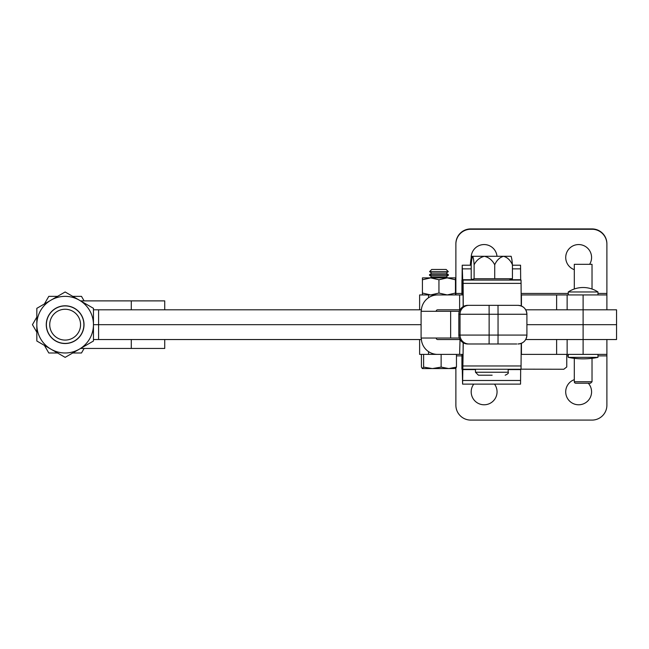 <?xml version="1.0" encoding="UTF-8"?>
<svg xmlns="http://www.w3.org/2000/svg" width="649" height="649" viewBox="0 0 649 649"><rect width="100%" height="100%" fill="white"/><g stroke="black" fill="none" stroke-linecap="round" stroke-linejoin="round"><path stroke-width="0.97" d="M521.05 369.167L563.811 369.257L566.764 366.953L566.764 354.395M588.286 383.226A12.931 12.931 0 0 1 578.648 404.781A12.931 12.931 0 0 1 574.308 379.665M494.489 384.119A12.931 12.931 0 0 1 484.122 404.781A12.931 12.931 0 0 1 473.754 384.119M606.888 391.85L606.888 339.532L606.888 354.395L521.155 354.395M421.315 338.04A16.347 16.347 -90 0 0 437.669 354.395L419.619 354.395L419.619 339.532M597.972 355.879L606.888 355.879L606.888 354.395M606.888 355.879L606.888 405.219A14.862 14.862 0 0 1 592.026 420.09L470.744 420.09A14.862 14.862 0 0 1 455.882 405.219L455.882 368.243M589.625 264.321A12.931 12.931 0 0 0 578.648 244.559A12.931 12.931 0 0 0 574.308 269.668M496.996 256.298A12.931 12.931 0 0 0 484.122 244.559A12.931 12.931 0 0 0 471.198 257.864M463.151 306.62L463.078 294.938L419.619 294.938L419.619 309.808M455.882 243.975L455.882 243.781A14.862 14.862 0 0 1 470.744 228.91L592.026 228.919A14.862 14.862 0 0 1 606.888 243.781L606.888 309.808L606.888 294.938L521.155 294.938M606.888 294.938L606.888 244.113A14.862 14.862 0 0 0 592.026 229.251L470.744 229.251A14.862 14.862 0 0 0 455.882 244.113L455.882 294.938M463.151 342.713L463.078 354.395L437.669 354.395M460.019 339.532L459.622 354.395M436.185 338.04A1.485 1.485 -90 0 0 437.669 339.532L459.622 339.532M460.019 309.808L437.669 309.808A1.485 1.485 -90 0 0 436.185 311.293M437.669 294.938A16.347 16.347 -90 0 0 421.315 311.293M459.622 294.938L459.622 309.808M459.338 338.04L421.096 338.04L421.096 311.293L459.338 311.293M421.096 338.04L421.096 311.293M525.706 339.532L616.55 339.532L616.55 309.808L525.706 309.808M421.388 309.808L98.583 309.808L98.583 324.67L93.456 324.67L98.583 324.67L98.583 339.532L421.388 339.532M583.11 354.395L583.11 324.67L616.55 324.67L526.907 324.67L583.11 324.67L583.11 294.938M421.096 324.67L98.583 324.67L421.096 324.67M93.456 309.808L131.285 309.808L131.285 300.885L164.724 300.885L164.724 309.808M80.541 300.86A1.485 1.485 0 0 0 80.8 300.885L131.285 300.885M93.456 339.532L131.285 339.532L131.285 348.448L164.724 348.448L164.724 339.532M131.285 348.448L80.8 348.448A1.485 1.485 0 0 0 80.541 348.472M463.264 342.777L462.591 384.119L461.926 354.395L461.926 369.257M463.078 369.257L521.042 369.257L521.22 343.378M463.078 354.395L462.591 369.257L462.104 354.395M520.668 369.257L520.555 384.119L462.591 384.119M461.926 280.076L461.926 294.938L462.218 265.214L462.705 280.076L521.042 280.076L521.082 283.37L463.118 283.37L463.078 280.076M463.078 294.938L462.591 280.076L462.104 294.938M463.264 306.555L463.118 283.37M521.22 305.955L521.082 283.37M520.668 280.076L520.555 265.214L512.426 265.214M471.206 265.214L462.591 265.214M516.791 343.986L467.742 343.986A8.916 8.916 -90 0 1 458.827 335.071L460.019 335.071L460.019 314.262L458.827 314.262L458.827 335.071M458.827 314.262A8.916 8.916 -90 0 1 467.742 305.346L517.983 305.346A8.916 8.916 90 0 1 526.907 314.262L526.907 335.071C526.38 340.49 523.402 343.459 517.983 343.986L517.983 343.986A8.916 8.916 90 0 0 526.907 335.071L498.051 335.071L498.051 314.262L489.135 314.262L489.135 335.071L498.051 335.071L498.01 343.986M568.248 291.969A26.998 26.998 0 0 1 597.972 291.969L568.248 291.969L568.248 294.938M597.972 357.364L568.248 357.364A75.057 75.057 0 0 0 597.972 357.364L597.972 354.395M590.541 383.226L575.777 383.226A1.485 1.468 -90 0 1 574.308 381.742L592.026 381.742L590.541 383.226M592.026 289.024L592.026 264.321L574.308 264.321L574.308 288.983M574.308 358.337L574.308 381.742M455.882 391.85L455.882 404.887A14.862 14.862 0 0 0 455.882 404.927M492.137 375.203L478.435 375.203L475.466 372.226L508.167 372.226C508.921 372.948 507.932 373.946 505.19 375.203M65.143 340.084A15.414 15.414 0 0 1 49.73 324.67A15.414 15.414 0 0 1 65.143 309.248A15.414 15.414 0 0 1 80.565 324.67A15.414 15.414 0 0 1 65.143 340.084M65.143 305.922A18.748 18.748 0 0 0 46.395 324.67A18.748 18.748 0 0 0 65.143 343.41A18.748 18.748 0 0 0 83.891 324.67A18.748 18.748 0 0 0 65.143 305.922M65.143 343.54A18.878 18.878 0 0 1 46.266 324.67A18.878 18.878 0 0 1 65.143 305.793A18.878 18.878 0 0 1 84.021 324.67A18.878 18.878 0 0 1 65.143 343.54M57.558 296.358L48.797 296.358L44.416 303.943M36.831 317.077L32.45 324.67L36.831 332.256M44.416 345.398L48.797 352.983L57.558 352.983M72.729 352.983L81.49 352.983L84.11 348.448M84.11 300.885L81.49 296.358L72.729 296.358M446.082 269.449L431.747 269.449L429.581 271.623L448.305 271.623L446.131 269.449M431.747 273.14L429.5 274.714L448.378 274.714L446.131 273.14L431.747 273.14L429.581 271.623M448.378 274.714L448.378 275.257L429.5 275.257L431.747 276.831L430.255 277.877M447.632 277.877L446.131 276.831L431.747 276.831M441.133 354.395L441.133 367.107L432.372 368.583L423.61 367.107L422.296 368.527L421.42 367.107L421.42 354.395M423.61 354.395L423.61 367.107M456.466 354.395L456.466 367.107L448.8 368.583L441.133 367.107M455.363 368.583L456.466 367.107M455.59 368.527L422.515 368.583M511.298 256.769L511.136 256.298L503.567 256.298C507.445 257.402 510.398 260.225 512.426 264.768C512.093 260.233 511.607 257.41 510.974 256.298M509.1 280.076L512.426 278.729L474.111 278.729L472.326 279.492L471.206 278.729L471.206 264.768C471.539 260.233 472.018 257.41 472.659 256.298C473.291 257.402 473.778 260.225 474.111 264.768C476.455 260.233 479.887 257.41 484.414 256.298C488.924 257.402 492.364 260.225 494.716 264.768C496.736 260.233 499.689 257.41 503.567 256.298L471.807 256.298L472.229 257.085M512.426 278.729L512.426 264.768M494.716 278.729L494.716 264.768M474.111 278.729L474.111 264.768M472.496 256.298L472.326 256.769L472.659 256.298M470.355 265.214L470.355 264.768C470.679 260.233 471.166 257.41 471.807 256.298L471.474 256.769L471.807 256.298M455.46 279.768L455.46 277.877L447.202 277.877L455.46 279.768L455.46 293.056L447.202 294.938L438.943 293.056L430.685 294.938L422.426 293.056L422.426 279.768L430.685 277.877L447.202 277.877L438.943 279.768L438.943 293.056M422.426 279.768L422.426 277.877L430.685 277.877L438.943 279.768M455.46 294.938L455.46 293.056M422.426 294.938L422.426 293.056M46.266 324.67A18.878 18.878 0 0 0 65.143 343.54A18.878 18.878 0 0 0 84.021 324.67A18.878 18.878 0 0 0 65.143 305.793A18.878 18.878 0 0 0 46.266 324.67M79.3 349.186A28.313 28.313 0 0 0 79.3 300.146A28.313 28.313 0 0 0 36.831 324.67A28.313 28.313 0 0 0 79.3 349.186L65.143 357.364L36.831 341.017L36.831 308.324L65.143 291.977L93.456 308.324L93.456 341.017L79.3 349.186M428.535 351.604L428.535 354.395M556.631 339.532L556.631 354.395M567.137 339.532L567.137 354.395M456.466 355.879L461.926 355.879M566.764 355.879L568.248 355.879M428.535 294.938L428.535 297.729M556.631 294.938L556.631 309.808M567.137 294.938L567.137 309.808M606.888 293.453L597.972 293.453M568.248 293.453L521.147 293.453M461.926 293.453L455.882 293.453M450.641 338.04L450.641 311.293M462.64 380.476L520.603 380.476M462.705 369.589L475.466 369.589M508.167 369.589L520.668 369.589M463.118 365.963L521.082 365.963M462.153 358.037L462.656 358.037M520.603 268.856L512.426 268.856M471.206 268.856L462.64 268.856M520.668 279.751L510.333 279.751M473.291 279.751L462.705 279.751M462.656 291.296L462.153 291.296M526.907 335.071L526.907 314.262L498.051 314.262L498.01 305.346M468.943 343.986A8.916 8.916 -90 0 1 460.019 335.071L489.135 335.071L489.095 343.986M489.095 305.346L489.135 314.262L460.019 314.262A8.916 8.916 -90 0 1 468.943 305.346M521.431 343.297L521.431 354.395M521.431 306.036L521.431 294.938M526.907 314.262C526.38 308.851 523.402 305.874 517.983 305.346M597.972 291.969L597.972 294.938M568.248 354.395L568.248 357.364M592.026 381.742L592.026 358.321M508.167 369.257L508.167 372.226M475.466 369.257L475.466 372.226M446.131 273.14L448.305 271.623M446.131 276.831L448.378 275.257M429.5 274.714L429.5 275.257M474.533 280.076L472.326 279.492"/></g></svg>
